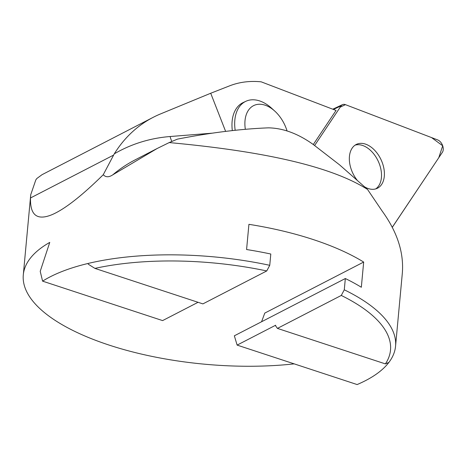 <?xml version="1.0" encoding="UTF-8"?>
<svg xmlns="http://www.w3.org/2000/svg" width="466" height="466" viewBox="0 0 466 466"><rect width="100%" height="100%" fill="white"/><g stroke="black" fill="none" stroke-linecap="round" stroke-linejoin="round"><path stroke-width="0.7" d="M313.292 144.53L336.044 110.454L261.187 81.83C249.893 80.711 239.361 82.051 229.598 85.849L210.714 93.247L225.614 131.377M42.027 174.692L36.831 178.507L35.818 179.905L30.733 194.741L23.3 274.882A188.625 72.183 -174.7 0 1 49.757 242.402L40.216 271.334L42.592 281.144A188.625 72.183 5.3 0 1 46.373 278.884A188.625 72.183 5.3 0 1 87.917 263.5L88.435 264.298L94.913 268.393L202.896 303.89L266.75 270.944L269.75 265.305L270.798 254.022A188.625 72.183 5.3 0 0 246.578 249.531L248.92 224.327A188.625 72.183 -174.7 0 1 363.672 262.055L264.77 313.094L261.583 321.744M198.056 302.3L162.599 320.596L42.592 281.144M237.13 345.102L234.34 335.805L345.329 278.528L344.281 289.805L341.281 295.444L277.427 328.396L275.598 325.833L275.651 325.221L237.13 345.102L357.131 384.561A188.625 72.183 5.3 0 0 388.86 362.443L385.405 363.899L277.427 328.396M94.913 268.393A183.959 70.395 5.3 0 1 266.75 270.944M87.917 263.5A188.625 72.183 5.3 0 1 269.75 265.305M341.281 295.444A183.959 70.395 5.3 0 1 385.405 363.899M344.281 289.805A188.625 72.183 5.3 0 1 395.552 346.215A188.625 72.183 5.3 0 1 388.86 362.443M235.179 130.282A37.723 24.284 -115.2 0 1 234.847 127.451A37.723 24.284 -115.2 0 1 245.838 101.308L243.118 102.584A37.723 24.284 64.8 0 0 231.963 124.579A37.723 24.284 64.8 0 0 232.126 128.733A37.723 24.284 64.8 0 0 232.324 130.596M23.3 274.882A188.625 72.183 -174.7 0 0 294.18 363.864M30.733 194.741L30.523 197.957C29.975 215.35 37.245 220.878 52.343 214.535C64.943 209.018 81.911 195.743 103.26 174.709C105.689 177.389 108.869 177.424 112.795 174.826L157.129 148.514L169.21 142.573C240.077 149.155 323.468 161.492 367.54 189.441L382.044 210.9C397.271 231.893 404.028 252.7 402.315 273.321L395.552 346.215M345.329 278.528A188.625 72.183 5.3 0 1 361.331 287.26L363.672 262.055M367.54 189.441L339.504 164.801L313.333 144.559C298.188 133.695 283.229 128.121 268.457 127.847C240.654 128.931 210.312 132.694 177.424 139.136L169.21 142.573M103.26 174.709L114.287 153.838A150.902 119.628 -117.3 0 1 153.215 117.316A150.902 119.628 -117.3 0 1 160.584 113.902L210.714 93.247M375.718 188.899A24.314 15.652 64.8 0 0 378.142 161.032A24.314 15.652 64.8 0 0 355.133 145.124M245.343 129.303A30.511 19.636 -115.2 0 1 245.017 126.63A30.511 19.636 -115.2 0 1 274.812 111.129A30.511 19.636 -115.2 0 1 287.05 130.911M245.838 101.308A37.723 24.284 -115.2 0 1 271.69 108.287L274.812 111.129M392.64 226.814L442.415 152.254A7.485 4.817 64.8 0 0 442.554 145.386A7.485 4.817 64.8 0 0 437.644 139.911L345.428 104.652A7.485 4.817 64.8 0 0 342.463 104.646A7.485 4.817 64.8 0 0 341.1 105.846L314.632 145.497L340.227 107.151L345.446 104.658L431.551 137.581L442.7 145.794L438.774 157.712L392.273 227.286A7.485 4.817 64.8 0 0 392.64 226.814M364.762 186.953A24.314 15.652 64.8 0 0 377.221 188.334A24.314 15.652 64.8 0 0 382.079 162.121A24.314 15.652 64.8 0 0 356.525 144.332A24.314 15.652 64.8 0 0 357.09 180.097M157.129 148.514L135.204 159.826A188.625 149.534 62.7 0 0 112.795 174.826M114.287 153.838A203.718 161.492 -117.3 0 1 170.154 136.521L212.164 133.177M171.849 141.414A15.093 8.726 85.5 0 1 170.154 136.521M113.5 155.137L30.523 197.957M341.1 105.846L333.435 109.452M153.215 117.316L42.255 174.575M332.776 109.201L342.463 104.646"/></g></svg>
